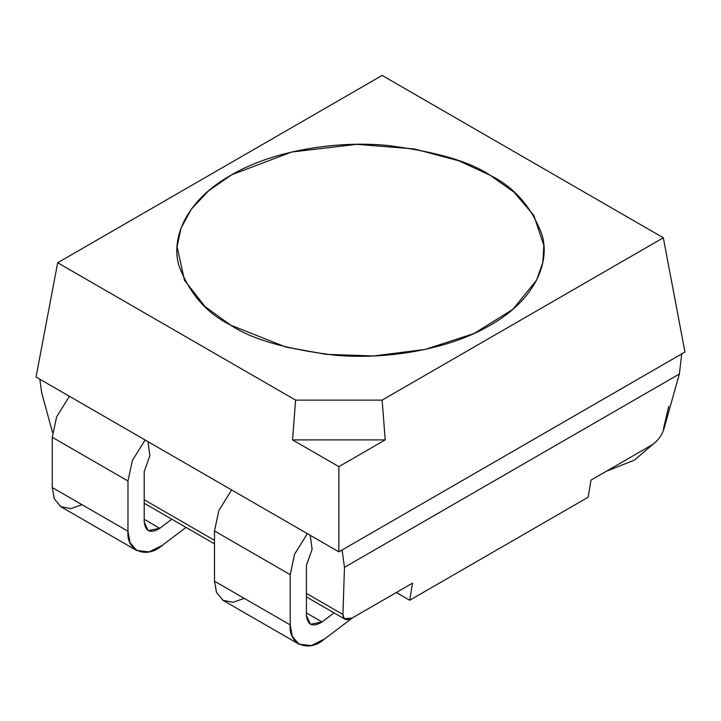 <?xml version="1.0" encoding="UTF-8"?>
<svg xmlns="http://www.w3.org/2000/svg" width="721" height="721" viewBox="0 0 721 721"><rect width="100%" height="100%" fill="white"/><g stroke="black" fill="none" stroke-linecap="round" stroke-linejoin="round"><path stroke-width="1.08" d="M312.103 549.294L310.219 535.306L312.103 549.294L306.425 565.291L306.425 615.536L310.381 624.287L322.017 621.962L334.039 612.868L322.017 621.962L306.425 612.958L322.017 621.962C312.842 627.486 307.642 625.341 306.425 615.536L306.425 565.291L312.103 549.294M149.878 455.636L147.994 441.649L149.878 455.636L144.2 471.633L149.878 455.636M230.72 325.189L286.066 347.116L326.099 354.344L373.685 355.949L425.192 349.424L474.112 333.481L512.964 309.255L536.541 280.235L542.805 262.525L543.85 245.473L533.828 215.408L513.956 192.137L490.28 175.338L458.763 160.765L414.323 148.959L356.724 144.317L291.581 152.05L231.675 174.779L208.414 190.948L191.389 209.081L181.043 228.043L177.069 246.735L184.459 280.235L205.043 306.587L230.72 325.189C206.431 313.166 189.127 293.186 178.808 265.247C170.85 237.66 186.153 200.474 230.72 175.338C274.259 149.598 338.672 140.766 386.456 145.363C434.844 151.32 469.452 161.315 490.28 175.338C514.569 187.361 531.873 207.342 542.192 235.28C550.15 262.868 534.847 300.053 490.28 325.189C446.741 350.92 382.328 359.752 334.544 355.165C286.156 349.207 251.548 339.212 230.72 325.189C251.548 339.212 286.156 349.207 334.544 355.165C382.328 359.752 446.741 350.92 490.28 325.189C534.847 300.053 550.15 262.868 542.192 235.28C531.873 207.342 514.569 187.361 490.28 175.338C469.452 161.315 434.844 151.32 386.456 145.363C338.672 140.766 274.259 149.598 230.72 175.338C186.153 200.474 170.85 237.66 178.808 265.247C189.127 293.186 206.431 313.166 230.72 325.189L205.043 306.587L184.459 280.235L177.069 246.735L181.043 228.043L191.389 209.081L208.414 190.948L231.675 174.779L291.581 152.05L356.724 144.317L414.323 148.959L458.763 160.765L490.28 175.338L513.956 192.137L533.828 215.408L543.85 245.473L542.805 262.525L536.541 280.235L512.964 309.255L474.112 333.481L425.192 349.424L373.685 355.949L326.099 354.344L286.066 347.116L230.72 325.189M651.514 445.181L590.995 480.123L588.156 497.211L409.708 600.242L396.325 592.518L409.708 600.242L412.547 583.145L352.037 618.086L344.296 618.672L342.953 614.499L306.425 593.41L342.953 614.499C343.268 619.754 346.296 620.943 352.037 618.086L412.547 583.145L409.708 600.242L588.156 497.211L590.995 480.123L651.514 445.181C657.426 441.315 661.536 435.998 663.843 429.238C661.536 435.998 657.426 441.315 651.514 445.181M292.537 439.9L338.87 466.649L385.203 439.9L292.537 439.9L385.203 439.9L382.13 400.119L295.61 400.119L292.537 439.9L295.61 400.119L382.13 400.119L663.32 237.777L382.13 75.426L57.68 262.75L295.61 400.119L57.68 262.75L382.13 75.426L663.32 237.777L684.95 352.037L663.32 237.777L382.13 400.119L385.203 439.9L338.87 466.649L292.537 439.9M214.498 540.335L144.2 499.752L214.498 540.335M41.638 392.521L39.844 379.201L41.638 392.521L52.543 432.537L41.638 392.521M344.458 567.355L342.953 614.499L344.458 567.355L679.362 374.001L344.458 567.355L342.115 549.979L344.458 567.355M663.843 429.238L679.362 374.001L681.706 353.912L342.115 549.979L684.95 352.037L681.706 353.912L679.362 374.001L663.843 429.238M36.05 377.02L57.68 262.75L36.05 377.02L338.87 551.844L338.87 466.649L338.87 551.844L342.115 549.979L338.87 551.844L36.05 377.02M244.239 598.367L233.027 602.305L222.933 600.287L216.48 592.392L214.498 581.198L214.498 530.944L218.851 510.54L231.639 489.938L218.851 510.54L214.498 530.944L290.202 574.655L290.202 624.9L290.202 574.655L214.498 530.944L214.498 581.198L290.202 624.9C288.346 644.61 308.84 653.055 324.504 639.031L352.695 617.708L324.504 639.031L311.355 645.574L298.918 644.159L292.257 636.255L290.202 624.9L214.498 581.198L216.552 592.545L223.213 600.449L298.918 644.159M290.202 574.655L294.556 554.242L307.344 533.648L294.556 554.242L290.202 574.655M668.727 406.365L663.428 428.995L668.727 406.365M656.353 441.387L634.426 460.106L606.235 471.327L634.426 460.106L656.353 441.387M82.014 504.709L70.802 508.647L60.708 506.629L54.255 498.725L52.273 487.54L52.273 437.286L56.626 416.882L69.414 396.28L56.626 416.882L52.273 437.286L127.978 480.997L127.978 531.242C126.121 550.952 146.615 559.397 162.279 545.373L186.018 527.412L162.279 545.373L149.13 551.907L136.693 550.502L130.032 542.598L127.978 531.242L127.978 480.997L132.331 460.584L145.119 439.99L132.331 460.584L127.978 480.997L52.273 437.286L52.273 487.54L127.978 531.242L52.273 487.54L54.327 498.887L60.988 506.791L136.693 550.502M171.814 519.21L159.792 528.304C150.617 533.828 145.417 531.683 144.2 521.878L144.2 471.633L144.2 521.878L148.156 530.629L159.792 528.304L144.2 519.3L159.792 528.304L171.814 519.21M345.026 619.204L306.425 596.925M214.498 543.85L144.2 503.267"/></g></svg>
